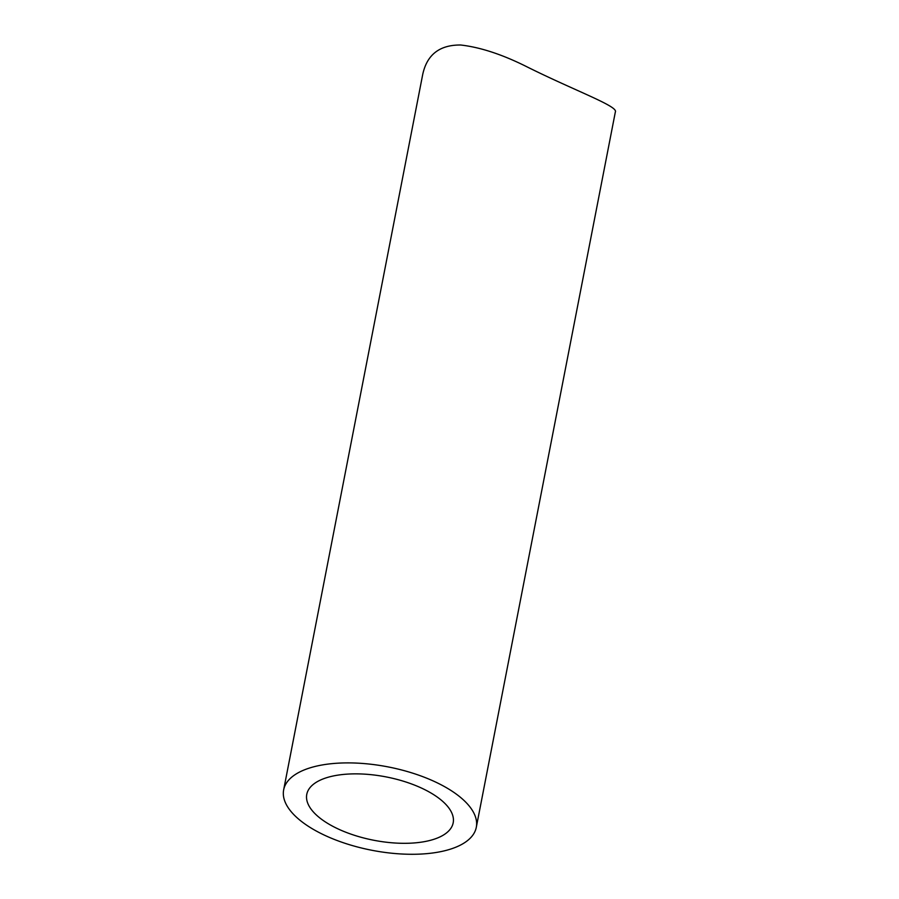 <?xml version="1.0" encoding="UTF-8"?>
<svg xmlns="http://www.w3.org/2000/svg" width="899" height="899" viewBox="0 0 899 899"><rect width="100%" height="100%" fill="white"/><g stroke="black" fill="none" stroke-linecap="round" stroke-linejoin="round"><path stroke-width="1.35" d="M435.206 781.872A98.126 42.467 11 0 1 476.301 827.305A98.126 42.467 11 0 1 421.092 854.05A98.126 42.467 11 0 1 324.741 835.306A98.126 42.467 11 0 1 283.657 789.861A98.126 42.467 11 0 1 338.867 763.127A98.126 42.467 11 0 1 435.206 781.872M421.957 788.288A74.572 32.274 11 0 1 453.186 822.821A74.572 32.274 11 0 1 411.225 843.138A74.572 32.274 11 0 1 338.002 828.889A74.572 32.274 11 0 1 306.773 794.356A74.572 32.274 11 0 1 348.733 774.039A74.572 32.274 11 0 1 421.957 788.288M476.301 827.305L615.343 111.993C618.523 106.329 575.63 91.057 527.084 66.886C502.586 54.569 480.448 47.276 460.681 45.006C439.589 44.838 426.935 54.682 422.699 74.538L283.657 789.861"/></g></svg>
